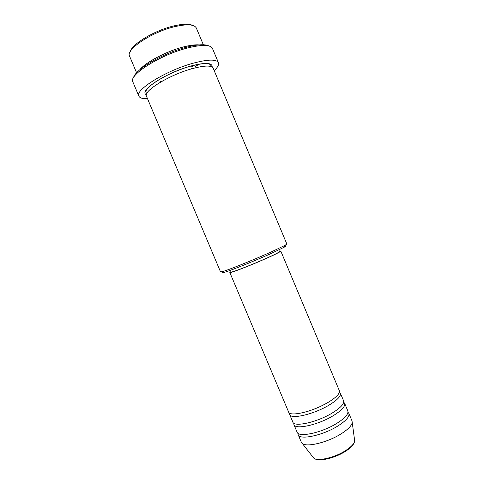 <?xml version="1.0" encoding="UTF-8"?>
<svg xmlns="http://www.w3.org/2000/svg" width="484" height="484" viewBox="0 0 484 484"><rect width="100%" height="100%" fill="white"/><g stroke="black" fill="none" stroke-linecap="round" stroke-linejoin="round"><path stroke-width="0.73" d="M230.953 271.615L229.827 272.51L288.597 411.987C289.68 417.051 312.876 411.648 328.043 402.44C336.362 397.358 340.125 393.431 339.332 390.661L280.799 251.081L279.371 251.256M329.144 405.054C337.451 399.953 341.202 395.997 340.391 393.183L343.567 400.764C344.426 403.686 340.712 407.734 332.435 412.894C317.335 422.242 294.054 427.426 292.85 422.078L289.662 414.51C290.775 419.646 313.989 414.298 329.144 405.054M293.776 423.167L293.915 424.601C295.143 430.016 318.448 424.891 333.53 415.508C341.801 410.329 345.503 406.251 344.626 403.287L343.7 402.18M293.915 424.601L297.103 432.17C298.422 437.79 321.787 432.835 336.822 423.349C345.068 418.103 348.722 413.941 347.802 410.856L344.626 403.287M297.981 433.271L298.162 434.686C299.511 440.379 322.901 435.479 337.923 425.956C346.151 420.693 349.799 416.5 348.861 413.378L347.972 412.259M130.305 51.528C131.89 44.092 154.674 30.413 173.574 25.985C182.637 23.843 188.96 23.631 192.547 25.362M203.353 44.77L196.347 28.054C194.338 24.303 187.09 23.855 174.603 26.699C151.649 32.035 125.356 49.689 129.567 56.126L136.609 72.824M284.525 246.09C286.794 245.473 286.643 245.878 284.06 247.306L269.406 254.269C253.483 261.39 231.183 270.344 224.848 272.202C222.023 273.043 221.624 272.867 223.65 271.675M220.565 271.935L223.1 271.433C229.64 269.485 252.884 260.126 269.479 252.727L284.737 245.521L286.867 244.063L213.148 68.147C211.484 65.219 204.508 65.388 192.215 68.661C169.618 74.754 142.865 91.21 146.458 96.177L220.565 271.935M133.572 77.585C134.915 69.684 163.114 53.155 186.201 47.311C197.418 44.455 204.974 43.996 208.876 45.932M218.423 62.678L212.464 48.442C210.358 44.558 201.955 44.431 187.26 48.067C159.992 54.946 128.187 75.31 132.858 81.905L138.86 96.122C134.443 90.145 166.448 70.295 193.564 63.095C208.18 59.272 216.463 59.133 218.423 62.678C219.143 64.65 217.727 67.3 214.188 70.634M139.652 69.902C145.369 62.436 166.314 51.31 183.133 47.015C189.861 45.266 195.191 44.558 199.136 44.897M289.571 413.052L289.662 414.51M229.827 272.51C229.265 273.684 251.281 265.178 267.362 257.93C276.195 253.949 280.672 251.668 280.799 251.081M230.402 270.296L231.104 271.966C230.578 273.085 251.474 265.002 266.738 258.129C275.136 254.342 279.395 252.17 279.522 251.613L278.82 249.944M147.505 98.669C142.647 98.863 139.767 98.016 138.86 96.122M298.162 434.686L301.351 442.249L302.3 443.453C306.499 447.543 327.716 442.43 341.208 433.785C348.044 429.423 351.717 425.648 352.225 422.465L352.031 420.941L348.861 413.378M194.586 65.044L190.944 67.155M160.137 81.699L162.491 81.003M191.089 68.982L191.694 68.649M194.677 66.949L199.329 64.057M312.852 456.956L313.705 458.052C317.413 461.694 334.789 457.713 345.739 450.501C351.299 446.853 354.282 443.628 354.681 440.833L354.494 439.454M146.356 94.713C138.176 91.143 166.151 72.606 191.083 65.957C205.422 62.273 212.452 62.636 212.173 67.046M352.225 422.465L354.681 440.833C354.294 444.082 351.324 447.519 345.757 451.136C334.916 458.239 318.036 462.317 313.705 458.052L302.3 443.453M304.962 412.15C312.924 409.936 320.511 406.76 327.728 402.627L328.116 402.404M224.848 272.202L223.1 271.433M140.082 69.533C145.097 62.823 166.484 51.153 183.103 47.057C189.547 45.381 194.701 44.679 198.573 44.945M146.761 93.575L146.029 92.468L145.956 91.276C145.696 90.556 147.693 88.282 151.958 84.464C160.543 77.773 177.356 69.817 191.041 66.018C200.503 63.737 206.226 62.98 208.205 63.743C210.189 64.36 211.054 64.862 210.8 65.243L211.078 66.544M284.06 247.306L284.737 245.521"/></g></svg>
